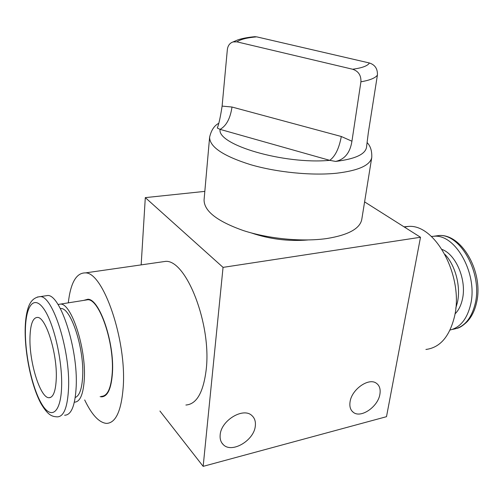 <?xml version="1.0" encoding="UTF-8"?>
<svg xmlns="http://www.w3.org/2000/svg" width="503" height="503" viewBox="0 0 503 503"><rect width="100%" height="100%" fill="white"/><g stroke="black" fill="none" stroke-linecap="round" stroke-linejoin="round"><path stroke-width="0.75" d="M335.633 161.425L329.735 160.344C335.25 156.326 339.104 148.379 341.298 136.495L351.937 141.217C350.126 152.698 344.693 159.432 335.633 161.425C354.81 159.061 365.09 154.434 366.473 147.536L368.328 132.673L377.413 75.11C375.339 78.028 369.843 80.26 360.921 81.8L351.937 141.217M231.99 107.026C230.33 118.412 226.363 125.863 220.081 129.372C216.868 144.713 283.868 164.626 329.735 160.344L220.081 129.372L217.309 128.045C218.849 124.222 220.452 116.91 222.112 106.102L231.99 107.026L341.298 136.495M209.606 137.25L204.08 199.817C203.966 211.027 217.095 221.289 243.471 230.607C268.967 238.887 302.693 242.05 326.963 238.516C348.353 235.008 359.953 228.651 361.77 219.459L371.761 157.452C370.151 165.361 358.406 170.618 336.532 173.227C311.684 175.792 276.927 172.366 250.569 164.67C223.294 156.062 209.644 146.92 209.606 137.25C211.197 130.315 214.228 125.675 218.692 123.336M253.128 36.857L256.687 36.851C247.023 37.687 240.447 39.36 236.963 41.862L233.071 41.931C229.808 43.025 227.903 45.559 227.35 49.527L222.112 106.102M360.921 81.8C361.198 75.349 358.438 71.162 352.641 69.238C362.135 67.949 367.731 65.862 369.416 62.988L256.687 36.851M236.963 41.862L352.641 69.238M369.416 62.988C375.043 64.818 377.709 68.861 377.413 75.11M64.604 415.226C71.338 415.157 75.205 405.525 76.205 386.335C78.053 349.076 60.574 295.129 47.879 295.468L44.572 295.978M75.243 397.496C79.568 395.773 82.052 388.555 82.687 375.848C84.152 348.151 70.998 308.245 61.14 308.515L60.297 308.477M74.369 402.174L74.369 402.174C80.134 402.073 83.467 394.088 84.359 378.225C86 347.724 71.489 303.755 60.668 304.064L57.971 304.466M101.399 396.351C107.523 396.157 111.138 388.222 112.257 372.553C114.326 342.455 99.405 299.298 87.906 299.725L84.944 300.197M29.954 338.173C29.356 362.556 40.171 397.634 48.841 397.735C53.274 397.722 55.758 391.189 56.286 378.137C57.254 353.263 45.899 317.28 37.624 317.412C32.827 317.462 30.274 324.378 29.954 338.173M112.452 372.817C114.546 342.405 99.475 298.807 87.855 299.241L83.724 300.392L87.855 299.241C99.475 298.807 114.546 342.405 112.452 372.817C111.32 388.637 107.667 396.647 101.487 396.842C107.667 396.647 111.32 388.637 112.452 372.817M100.135 396.628L101.487 396.842L100.135 396.628M255.317 425.934C254.222 440.377 231.883 453.681 223.326 444.677C220.842 442.275 219.792 439.012 220.176 434.875C221.024 420.458 243.226 407.078 251.821 415.509C254.637 418.006 255.807 421.476 255.317 425.934M379.903 394.22C378.099 406.669 361.009 418.527 353.408 412.397C350.465 410.165 349.346 406.631 350.063 401.815C351.672 389.391 368.724 377.432 376.319 383.204C379.539 385.48 380.727 389.159 379.903 394.22M251.374 232.952C269.696 239.17 288.508 241.509 307.798 239.975M404.016 226.828L408.725 226.407C435.761 224.219 464.124 277.254 454.486 316.62C449.481 336.714 439.955 347.667 425.909 349.466M84.68 399.954C91.766 414.812 99.034 422.627 106.479 423.4C115.759 423.08 121.342 410.982 123.216 387.103C126.743 340.015 103.159 272.161 85.466 272.896C76.337 272.727 70.609 282.711 68.289 302.85M185.89 405.022C196.629 404.267 203.407 392.403 206.224 369.441C211.587 324.228 186.368 260.177 165.827 261.34L160.331 262.132M223.049 267.376L420.502 237.259L386.499 416.685L203.162 466.356L223.049 267.376L145.304 197.622L204.828 191.379M364.6 201.885L420.502 237.259M141.161 264.886L145.304 197.622M159.929 411.026L203.162 466.356M431.36 236.473L434.391 236.221C455.982 234.329 478.146 274.657 470.55 304.818C466.991 319.122 460.157 327.528 450.04 330.037M442.08 249.438C456.177 254.606 466.922 280.416 462.395 299.31C461.006 305.547 458.541 310.426 455.001 313.941M445.036 254.487C455.473 265.471 461 286.641 457.422 302.454L455.787 308.138M37.335 297.047L40.466 296.607C52.928 296.298 70.263 350.528 68.565 387.914C67.635 407.172 63.868 416.817 57.254 416.855C52.211 416.559 48.194 415.748 40.988 403.613C31.595 386.279 24.999 354.716 25.15 330.502C25.225 321.442 26.2 313.985 28.061 308.119C29.652 303.164 32.726 297.242 40.466 296.607L47.879 295.468M61.624 386.235C62.435 359.727 53.475 321.895 43.503 308.44C33.538 294.576 25.471 306.434 25.383 331.232C25.156 355.866 32.525 388.951 41.925 404.337C51.3 420.074 60.951 412.944 61.624 386.235M452.417 329.377C463.621 327.767 471.198 319.267 475.146 303.862C482.792 273.789 460.603 233.612 438.949 235.523L433.806 236.234M255.329 36.656C248.275 37.247 242.427 38.335 237.781 39.907L233.071 41.931M371.761 157.452C372.038 150.944 370.478 145.983 367.089 142.569M60.379 308.635L61.14 308.515M60.668 304.064L87.906 299.725M48.841 397.735L50.828 397.32M223.326 444.677L221.817 442.866M353.408 412.397L351.905 410.995M408.725 226.407L404.349 227.035M85.466 272.896L165.827 261.34M434.391 236.221L438.949 235.523C462.307 233.656 483.955 273.186 476.486 302.951C474.738 310.59 471.669 316.802 467.3 321.58C463.15 325.542 459.723 327.793 457.026 328.346"/></g></svg>
